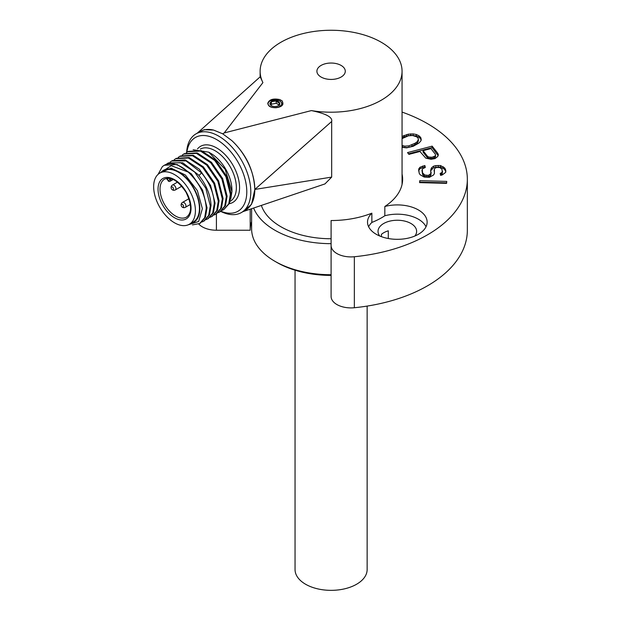 <?xml version="1.0" encoding="UTF-8"?>
<svg xmlns="http://www.w3.org/2000/svg" width="621" height="621" viewBox="0 0 621 621"><rect width="100%" height="100%" fill="white"/><g stroke="black" fill="none" stroke-linecap="round" stroke-linejoin="round"><path stroke-width="0.93" d="M402.059 112.083A136.247 78.665 180 0 1 467.341 179.236A136.247 78.665 180 0 1 427.434 234.862A136.247 78.665 180 0 1 354.35 256.745A19.872 11.473 180 0 1 331.094 245.442L331.094 220.533A71.531 41.297 0 0 0 371.863 213.174A29.808 17.209 0 0 0 367.523 222.116A29.808 17.209 0 0 0 385.92 238.014A29.808 17.209 0 0 0 418.407 234.28A29.808 17.209 0 0 0 427.132 222.116A29.808 17.209 0 0 0 384.834 206.49A71.531 41.297 0 0 0 402.625 179.236A71.531 41.297 0 0 0 402.059 174.043M402.059 147.363L406.6 147.852L413.307 146.245L419.059 142.977L421.015 140.719L421.224 139.329L420.696 137.451L418.934 135.751L416.303 134.485L413.159 133.903L408.269 134.183L402.059 136.403M435.003 158.611L437.735 156.461L438.379 154.87L437.735 153.247L432.146 146.145L407.531 152.595L408.928 154.373L419.928 151.493L425.804 158.161L431.106 159.271L435.003 158.611M440.149 173.461L440.623 175.394L442.268 174.928L445.692 172.351L445.862 170.697L444.589 167.849L440.537 165.551L435.903 165.597L433.706 166.11L431.742 167.577L430.663 170.294L430.881 173.562L428.428 175.401L424.849 175.037L422.59 172.925L422.218 169.013L425.315 167.445L424.842 165.512L420.037 167.22L418.717 168.974L419.175 173.205L420.138 174.765L424.19 177.063L429.468 177.288L433.551 174.982L434.374 173.608L434.413 169.005L435.313 167.942L436.943 167.484L439.87 167.577L442.051 169.362L442.191 172.312L440.149 173.461M419.594 182.621L446.6 183.35L446.755 181.402L419.749 180.672L419.594 182.621M368.626 226.75A29.808 17.209 180 0 1 371.863 222.442L371.863 213.174M384.834 206.49L384.834 215.759A29.808 17.209 180 0 1 426.029 226.75M371.863 222.442A71.531 41.297 0 0 0 381.674 217.715A71.531 41.297 0 0 0 384.834 215.759M331.094 243.665A79.48 45.884 180 0 1 274.893 230.228A79.48 45.884 180 0 1 253.624 208.035M261.371 205.419A70.965 40.97 0 0 0 280.909 226.75A70.965 40.97 0 0 0 331.094 238.751M354.35 256.745L354.35 307.737A19.872 11.473 0 0 1 331.094 296.434L331.094 245.442M198.743 223.995A19.872 11.473 0 0 0 216.418 230.228L250.193 230.228A80.901 46.707 180 0 1 251.614 221.518M354.35 307.737A136.247 78.665 0 0 0 427.434 285.854A136.247 78.665 0 0 0 467.341 230.228L467.341 179.236M250.193 230.228L250.193 209.199M381.41 236.663L381.41 234.35A19.305 11.147 180 0 1 383.677 232.774A19.305 11.147 180 0 1 388.296 230.81L388.288 238.511M251.614 208.718L251.614 228.839A79.48 45.884 0 0 0 274.893 261.286A79.48 45.884 0 0 0 331.094 274.723M276.896 262.442L274.893 261.286L276.896 262.442A76.639 44.246 0 0 0 331.094 275.406M295.045 270.205L295.045 569.535A36.049 20.811 0 0 0 305.602 584.252A36.049 20.811 0 0 0 344.888 588.762A36.049 20.811 0 0 0 367.143 569.535L367.143 306.091M414.882 236.019A19.305 11.147 0 0 0 416.629 231.385A19.305 11.147 0 0 0 404.713 221.092A19.305 11.147 0 0 0 383.677 223.506A19.305 11.147 0 0 0 378.026 231.385A19.305 11.147 0 0 0 379.773 236.019M381.271 42.259A70.965 40.97 180 0 1 402.059 71.236A70.965 40.97 180 0 1 311.385 110.592L224.204 132.941L262.916 82.609A70.965 40.97 180 0 1 260.129 71.236A70.965 40.97 180 0 1 303.933 33.379A70.965 40.97 180 0 1 381.271 42.259M242.974 211.637L324.954 183.925L331.676 177.101L331.676 121.475C332.732 117.222 325.963 113.596 311.385 110.592M282.392 101.122L279.869 99.585A70.965 40.97 0 0 0 281.95 100.788C284.255 104.514 282.322 106.82 276.151 107.712C270.593 107.782 267.845 106.191 267.907 102.946L269.832 100.959L275.126 99.748L279.784 100.819M243.044 211.614L251.544 204.309L254.82 189.436A45.418 26.222 -120 0 0 231.843 140.618L222.706 133.81L213.57 130.068L204.146 129.688L197.338 133.096L260.199 76.802L262.916 82.609M279.869 99.585C273.442 98.281 269.452 99.407 267.907 102.946L267.791 103.691M282.873 104.336L280.071 100.897M278.976 104.902A42.577 24.584 -120 0 0 276.166 103.311L271.416 104.227L270.911 105.221M321.057 77.027A14.19 8.197 0 0 0 341.131 77.027A14.19 8.197 0 0 0 341.131 65.438A14.19 8.197 0 0 0 321.057 65.438A14.19 8.197 0 0 0 321.057 77.027M222.706 133.81L224.204 132.941M186.634 152.463A45.418 26.222 60 0 1 195.98 133.88A45.418 26.222 60 0 1 218.693 136.131A45.418 26.222 60 0 1 250.806 191.749A45.418 26.222 60 0 1 241.398 212.545A45.418 26.222 60 0 1 220.703 211.381M213.57 130.068A45.418 26.222 -120 0 0 199.993 131.559L195.98 133.88M241.398 212.545L245.411 210.224A45.418 26.222 -120 0 0 254.82 189.436C253.904 170.565 246.242 154.287 231.843 140.618M186.874 152.292A42.577 24.584 60 0 1 216.682 139.601A42.577 24.584 60 0 1 246.793 191.749A42.577 24.584 60 0 1 220.929 211.241M208.757 152.176L210.659 153.278A30.087 17.372 60 0 1 231.936 190.127L231.936 191.602L225.182 169.331L208.757 152.176L193.123 149.739M230.764 199.023L231.936 191.602M222.093 210.387L223.793 209.595L228.769 203.735L230.352 194.288L225.912 176.713L214.742 160.466L200.436 151.05L187.728 151.757L186.176 152.82M188.342 151.4L201.188 150.6L215.464 159.97L226.649 176.201L231.121 193.845L229.537 203.292L223.793 209.595M184.321 153.721L197.175 152.913L211.443 162.283L222.636 178.514L227.1 196.166L225.524 205.605L220.408 211.551M218.072 212.708L219.78 211.916L224.748 206.048L226.331 196.609L221.899 179.034L210.729 162.78L196.422 153.364L183.707 154.07L182.163 155.134M214.059 215.021L215.766 214.229L220.734 208.369L222.318 198.93L217.886 181.348L206.715 165.101L192.401 155.685L179.694 156.391L178.149 157.455M210.045 217.342L211.753 216.55L216.721 210.682L218.305 201.243L213.872 183.669L202.702 167.414L188.388 157.998L175.681 158.704L174.128 159.768M206.032 219.655L207.74 218.864L212.708 213.003L214.292 203.564C213.771 193.015 209.533 182.799 201.577 172.91L185.974 160.893L171.668 161.025L170.115 162.089M172.281 160.676L185.128 159.869L199.403 169.238L210.589 185.469L215.06 203.121L213.477 212.561L208.361 218.507M159.62 173.228L171.233 165.683L188.202 172.056C199.31 182.652 205.326 194.699 206.265 208.198L204.682 217.637L199.706 223.506L192.463 224.911M202.019 221.976L203.727 221.185L208.695 215.316L210.278 205.877L205.838 188.303L194.668 172.056L180.362 162.632L167.654 163.346L166.102 164.402M158.083 174.361L162.244 166.801A34.062 19.662 60 0 1 164.324 165.264L177.117 164.511L191.408 173.903L202.593 190.173L207.034 207.756L205.45 217.195L200.335 223.141M164.324 165.264A34.062 19.662 60 0 1 188.202 172.056M160.878 172.498A30.087 17.372 60 0 1 184.74 176.457A30.087 17.372 60 0 1 199.822 208.672A30.087 17.372 60 0 1 190.399 223.63M160.381 172.785L171.109 168.128L185.361 175.013L197.385 190.647L202.368 208.672L198.65 221.487L188.008 224.895M167.654 163.346L168.423 162.896L182.729 162.764L198.332 174.78C206.281 184.67 210.519 194.885 211.047 205.435L209.463 214.874L204.348 220.82M193.31 221.953L193.31 221.953A29.521 17.046 -120 0 0 193.31 187.868A29.521 17.046 -120 0 0 163.789 170.822L159.768 173.143A29.521 17.046 60 0 1 159.776 173.143A29.521 17.046 60 0 1 189.296 190.181A29.521 17.046 60 0 1 189.296 224.274L193.31 221.953L189.296 224.274A29.521 17.046 60 0 1 159.768 207.228A29.521 17.046 60 0 1 159.768 173.143M167.841 179.127L166.599 178.561M188.986 198.673L182.543 202.392A2.841 1.638 60 0 1 184.732 203.152A2.841 1.638 60 0 1 185.974 206.009A2.841 1.638 60 0 1 185.384 207.305L190.391 204.418M181.153 205.077A1.7 0.986 60 0 1 182.357 204.387A1.7 0.986 60 0 1 183.568 206.467A1.7 0.986 60 0 1 181.844 206.731A1.7 0.986 60 0 1 181.27 205.745A1.7 0.986 60 0 1 181.153 205.077M177.513 182.116L172.514 185.004A2.841 1.638 60 0 1 173.927 185.143A2.841 1.638 60 0 1 175.782 187.651A2.841 1.638 60 0 1 175.347 189.925L181.79 186.207M172.327 186.999A1.7 0.986 60 0 1 173.531 189.087A1.7 0.986 60 0 1 172.327 189.785A1.7 0.986 60 0 1 171.807 189.343A1.7 0.986 60 0 1 171.241 188.365A1.7 0.986 60 0 1 172.327 186.999M176.294 158.355L189.141 157.548L203.416 166.917L214.602 183.148L219.073 200.8L217.49 210.24L212.374 216.186M180.307 156.034L193.162 155.234L207.43 164.604L218.615 180.835L223.086 198.479L221.503 207.919L216.512 213.803M267.791 103.684L267.791 103.769A7.095 4.099 180 0 1 269.11 101.464M279.706 106.463A6.815 3.936 180 0 1 270.073 106.463A6.815 3.936 180 0 1 270.073 100.897A6.815 3.936 180 0 1 279.706 100.897A6.815 3.936 180 0 1 279.706 106.463M278.363 105.686A4.914 2.841 0 0 0 279.636 102.946A4.914 2.841 0 0 0 278.363 101.673A4.914 2.841 0 0 0 276.166 100.936A4.914 2.841 0 0 0 271.416 101.673A4.914 2.841 0 0 0 270.143 104.413A4.914 2.841 0 0 0 271.416 105.686A4.914 2.841 0 0 0 273.62 106.424A4.914 2.841 0 0 0 278.363 105.686L279.636 102.946L279.636 105.322M279.636 102.946L277.905 102.481L276.166 100.936L276.166 103.311M276.166 100.936L271.416 101.673L271.416 104.227M271.416 101.673L270.143 104.413L271.882 105.958M404.038 135.417L404.038 136.884L410.745 135.277L416.303 135.96L418.934 137.225L420.696 138.918L421.077 140.284M402.059 137.87L404.038 136.884M406.592 134.578L406.592 136.053M408.269 134.183L408.269 135.65M410.745 133.81L410.745 135.277M413.159 133.903L413.159 135.37M416.303 134.485L416.303 135.96M418.934 135.751L418.934 137.225M420.696 137.451L420.696 138.918M402.059 146.952L404.838 147.627L408.928 147.317L411.909 146.269L417.219 143.21L418.375 140.928L418.375 139.453L417.219 141.743L414.968 143.288L408.928 145.85L404.838 146.16L402.059 145.485M402.059 138.599L408.424 135.813L412.507 135.51L416.753 136.83L418.15 138.281L418.375 139.453M414.968 143.288L414.968 144.755M411.909 144.802L411.909 146.269M417.219 141.743L417.219 143.21M408.928 145.85L408.928 147.317M404.838 146.16L404.838 147.627M402.866 145.85L402.866 147.317M432.146 146.145L432.146 147.612L438.084 155.599M408.494 153.814L432.146 147.612M437.735 153.247L437.735 154.722M423.072 150.662L423.072 152.137L427.496 157.765L428.715 158.51L433.605 158.301L435.523 156.725L435.523 155.258L434.941 156.127L432.037 157.245L428.715 157.043L427.496 156.29L423.072 150.662L430.927 148.605L435.352 154.233L435.523 155.258M427.496 156.29L427.496 157.765M434.941 156.127L434.941 157.594M433.605 156.834L433.605 158.301M432.037 157.245L432.037 158.712M430.229 157.361L430.229 158.829M428.715 157.043L428.715 158.51M441.213 173.049L441.213 174.517L442.191 173.779L442.525 171.295M440.483 174.804L441.213 174.517M442.191 172.312L442.191 173.779M434.079 170.014L434.444 172.972M418.717 168.974L418.717 170.441L420.037 168.687L422.645 167.491L424.842 166.987L424.981 167.546M418.655 171.07L418.717 170.441M420.037 167.22L420.037 168.687M422.645 166.024L422.645 167.491M424.842 165.512L424.842 166.987M421.962 170.348L422.59 174.392L423.475 175.634L426.72 177.008L429.98 176.092L430.881 175.029L431.137 172.227M422.59 172.925L422.59 174.392M423.475 174.167L423.475 175.634M424.849 175.037L424.849 176.504M426.72 175.541L426.72 177.008M428.428 175.401L428.428 176.876M429.98 174.617L429.98 176.092M430.881 173.562L430.881 175.029M430.92 168.959L430.92 170.433L433.706 167.577L440.537 167.018L444.589 169.316L445.754 171.722M430.819 170.938L430.92 170.433M431.742 167.577L431.742 169.052M433.706 166.11L433.706 167.577M435.903 165.597L435.903 167.065M438.178 165.411L438.178 166.878M440.537 165.551L440.537 167.018M443.13 166.653L443.13 168.12M444.589 167.849L444.589 169.316M445.474 169.091L445.474 170.558M419.749 180.672L419.749 182.139L446.639 182.869M419.711 182.621L419.749 182.139M171.838 178.91A1.421 0.807 60.6 0 1 171.722 180.315L173.228 179.469M216.418 213.857L216.418 230.228M331.676 177.101L254.82 189.436L331.676 121.475M229.359 203.688A32.362 18.684 -120 0 0 239.566 187.891A32.362 18.684 60 0 0 239.566 187.581A32.362 18.684 -120 0 0 223.187 152.797A32.362 18.684 -120 0 0 197.501 148.893M230.251 201.282A30.087 17.372 -120 0 0 236.353 187.868A30.087 17.372 -120 0 0 236.353 187.581A30.087 17.372 -120 0 0 223.42 157.517A30.087 17.372 -120 0 0 200.342 149.063M201.577 172.91L198.914 175.487M162.865 205.442A23.342 13.476 -120 0 0 162.997 205.675A23.342 13.476 -120 0 0 186.269 218.879A23.342 13.476 -120 0 0 186.207 191.967A23.342 13.476 -120 0 0 186.067 191.734A23.342 13.476 -120 0 0 162.795 178.53A23.342 13.476 -120 0 0 162.865 205.442M164.697 204.682A21.921 12.661 -120 0 0 186.556 217.078C192.091 212.863 191.897 204.542 185.974 192.099C178.165 180.75 171.047 176.418 164.635 179.104A21.921 12.661 -120 0 0 164.565 204.456A21.921 12.661 -120 0 0 164.697 204.682M166.707 178.468L166.187 178.716L167.22 179.236L168.105 180.765L167.359 178.957A20.757 11.985 60 0 1 168.47 178.243M173.251 179.477L170.03 181.293L173.251 179.477M171.505 178.801L168.33 180.633A1.421 1.157 60 0 0 170.03 181.293L171.722 180.315A1.421 1.157 -120 0 1 170.014 179.663L169.23 178.297M402.059 184.429L402.059 71.236M260.129 76.864L260.129 71.236M187.728 151.757L188.497 151.314M219.78 211.916L220.548 211.466M171.668 161.025L172.436 160.583M199.846 223.42L200.482 223.055M163.789 170.822L159.776 173.143M168.105 180.765A1.421 1.421 0 0 0 170.03 181.293M182.543 202.392A2.841 2.841 0 0 0 181.27 205.745M181.844 206.731A2.841 2.841 0 0 0 185.384 207.305M171.807 189.343A2.841 2.841 0 0 0 175.347 189.925M172.514 185.004A2.841 2.841 0 0 0 171.241 188.365M175.681 158.712L176.449 158.262M207.74 218.864L208.509 218.421M211.885 216.473L212.522 216.108M179.694 156.391L180.463 155.949M215.766 214.229L216.535 213.787M183.707 154.07L184.484 153.628M203.859 221.107L204.495 220.742"/></g></svg>

